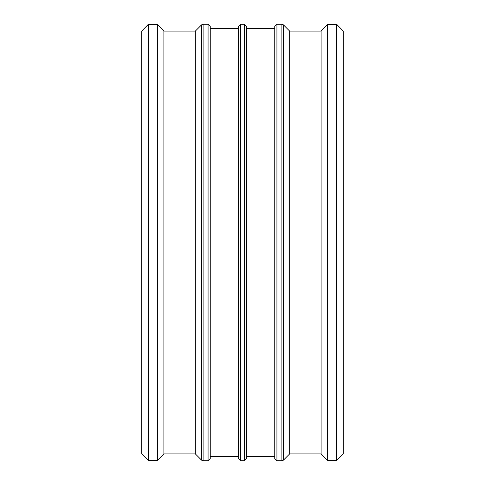 <?xml version="1.0" encoding="UTF-8"?>
<svg xmlns="http://www.w3.org/2000/svg" width="485" height="485" viewBox="0 0 485 485"><rect width="100%" height="100%" fill="white"/><g stroke="black" fill="none" stroke-linecap="round" stroke-linejoin="round"><path stroke-width="0.73" d="M274.746 26.432L274.746 458.567L274.746 456.385L246.532 456.385L246.532 28.615L274.746 28.615L274.746 26.432L276.929 24.25L281.906 24.25L283.452 24.887L289.666 31.101L289.666 453.899L283.452 460.113L283.452 24.887M244.349 24.25L246.532 26.432L246.532 458.567L244.349 460.75L244.349 24.25L240.651 24.25L238.468 26.432L238.468 458.567L238.468 456.385L210.254 456.385L210.254 28.615L238.468 28.615L238.468 26.432M208.071 24.25L210.254 26.432L210.254 458.567L208.071 460.75L208.071 24.25L203.094 24.25L201.548 24.887L201.548 460.113L203.094 460.75L203.094 24.25M163.894 31.101L157.528 24.565L148.083 24.565L141.723 31.101L141.723 453.899L148.258 460.435L148.258 24.571L157.352 24.571L157.352 460.435L163.894 453.899L163.894 31.101L195.334 31.101L195.334 453.899L201.548 460.113M195.334 31.101L201.548 24.887M289.666 31.101L321.106 31.101L327.472 24.565L336.917 24.565L343.277 31.101L343.277 453.899L336.742 460.435L336.742 24.571L327.648 24.571L327.648 460.435L336.742 460.435M321.106 31.101L321.106 453.899L327.648 460.435M281.906 24.25L281.906 460.75L283.452 460.113M281.906 460.75L276.929 460.75L276.929 24.25M244.349 460.75L240.651 460.75L240.651 24.25M276.929 460.75L274.746 458.567M240.651 460.75L238.468 458.567M203.094 460.75L208.071 460.75M148.258 460.435L157.352 460.435M163.894 453.899L195.334 453.899M289.666 453.899L321.106 453.899"/></g></svg>
